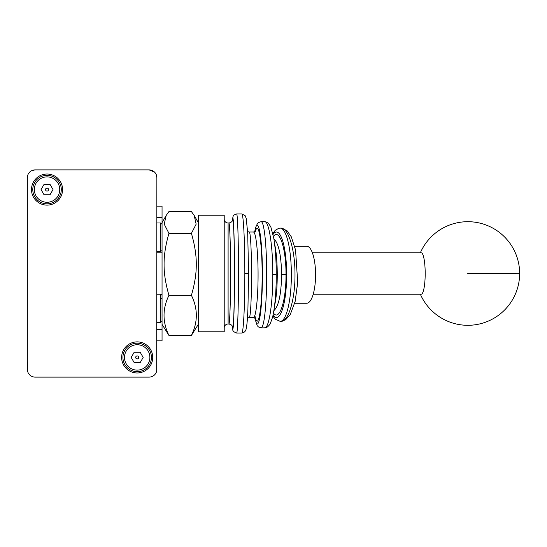 <?xml version="1.0" encoding="UTF-8"?>
<svg xmlns="http://www.w3.org/2000/svg" width="547" height="547" viewBox="0 0 547 547"><rect width="100%" height="100%" fill="white"/><g stroke="black" fill="none" stroke-linecap="round" stroke-linejoin="round"><path stroke-width="0.82" d="M156.421 371.933L156.681 371.037M156.688 370.996L156.866 183.354M27.35 361.054L27.528 370.996M27.535 371.037L27.794 371.933M142.876 169.885L149.099 169.885L154.589 172.161A7.774 7.774 0 0 1 156.866 177.659L156.866 200.968M156.292 174.719L156.866 177.659L156.866 200.455M33.046 376.835L34.297 377.068M27.35 183.354L27.35 177.659L27.924 174.719M41.34 377.115L35.124 377.115L41.34 377.115M31.849 170.609L35.124 169.885L69.387 169.885M142.876 377.115L108.094 377.115M49.627 377.115L35.124 377.115A7.774 7.774 0 0 1 27.35 369.341L27.35 200.455M127.335 169.885L149.099 169.885A7.774 7.774 0 0 1 154.589 172.161M149.926 377.068L151.17 376.835M156.866 350.176L156.866 369.341A7.774 7.774 0 0 1 149.099 377.115L35.124 377.115M61.558 169.885L56.881 169.885M115.923 377.115L123.424 377.115M27.35 222.212L27.35 350.176M27.35 369.341L27.35 177.659A7.774 7.774 0 0 1 35.124 169.885L149.099 169.885M62.577 189.57A15.542 15.542 0 0 1 47.035 205.118A15.542 15.542 0 0 1 31.494 189.57A15.542 15.542 0 0 1 47.035 174.028A15.542 15.542 0 0 1 62.577 189.57M152.722 357.43A15.542 15.542 0 0 1 137.181 372.972A15.542 15.542 0 0 1 121.639 357.43A15.542 15.542 0 0 1 137.181 341.882A15.542 15.542 0 0 1 152.722 357.43M151.43 357.43A14.249 14.249 0 0 0 137.181 343.181A14.249 14.249 0 0 0 122.931 357.43A14.249 14.249 0 0 0 137.181 371.673A14.249 14.249 0 0 0 151.43 357.43M137.181 355.933A1.497 1.497 0 0 0 135.683 357.43A1.497 1.497 0 0 0 137.181 358.921A1.497 1.497 0 0 0 138.678 357.43A1.497 1.497 0 0 0 137.181 355.933M61.285 189.57A14.249 14.249 0 0 0 47.035 175.327A14.249 14.249 0 0 0 32.793 189.57A14.249 14.249 0 0 0 47.035 203.819A14.249 14.249 0 0 0 61.285 189.57M47.035 188.079A1.497 1.497 0 0 0 45.538 189.57A1.497 1.497 0 0 0 47.035 191.067A1.497 1.497 0 0 0 48.533 189.57A1.497 1.497 0 0 0 47.035 188.079M156.866 294.224L162.049 294.224L162.049 340.849L156.866 340.849M162.049 329.697L156.866 329.697M156.866 206.151L162.049 206.151L162.049 230.8M156.866 217.303L162.049 217.303M162.049 324.371L168.948 335.434C162.404 322.06 162.404 308.686 168.948 295.318C165.618 283.859 163.997 273.534 164.086 264.351C163.997 255.162 165.618 244.844 168.948 233.384L164.216 224.154L166.172 215.477L168.948 211.566L191.409 211.566L194.185 215.477L196.147 224.154L191.409 233.384C194.746 244.844 196.366 255.162 196.27 264.351C196.366 273.534 194.746 283.859 191.409 295.318C197.959 308.686 197.959 322.06 191.409 335.434L198.315 324.371M162.049 302.341L162.049 295.578M156.866 222.991L160.497 222.991L161.837 223.764L162.049 224.537L162.049 252.776L156.866 252.776L162.049 252.776L162.049 243.039M162.049 249.883L162.049 228.379L162.049 249.883M168.948 233.384L191.409 233.384M191.409 295.318L168.948 295.318M191.409 335.434L168.948 335.434M162.049 294.224L162.049 252.776M44.04 194.753L41.052 189.57L44.04 184.394L50.03 184.394L53.018 189.57L50.03 194.753L44.04 194.753M134.186 362.606L131.198 357.43L134.186 352.247L140.176 352.247L143.164 357.43L140.176 362.606L134.186 362.606M313.199 294.224L421.231 294.224A20.724 3.952 -90 0 0 423.255 291.312A20.724 3.952 -90 0 0 425.19 273.746A20.724 3.952 -90 0 0 421.231 252.776L312.378 252.776M198.315 215.217L224.215 215.217L224.215 331.783L198.315 331.783L198.315 215.217M232.133 325.889L232.885 330.477L233.562 331.626L236.632 333.075L241.795 333.075C243.347 333.643 244.748 307.893 244.824 277.548L244.83 273.5L248.591 273.5M241.795 332.973C244.256 332.747 245.74 331.236 246.266 328.453C246.977 325.068 247.531 318.566 247.928 308.946L248.598 273.5L247.695 233.138L246.239 218.417L245.131 215.655L241.801 213.925L236.632 213.925L233.849 215.067L233.207 215.88L232.126 221.227M254.69 317.759L257.145 325.574L258.423 326.935L261.145 327.851L264.68 327.851C269.015 328.446 272.885 303.134 272.796 274.751L276.276 274.751C276.242 260.714 275.435 248.68 273.856 238.656L270.84 226.923L268.256 223.053L264.693 221.651L261.145 221.651L258.423 222.567L257.48 223.477L255.661 227.374L254.676 231.819M280.912 228.126C288.454 227.771 295.148 249.938 294.99 274.751C295.148 299.674 288.392 321.896 280.816 321.376L280.208 321.376A46.625 11.159 -90 0 0 291.366 274.751A46.625 11.159 -90 0 0 280.208 228.126L278.826 228.277L275.162 230.355L272.85 233.453M224.215 327.899A3.884 3.884 0 0 1 228.099 324.009L228.099 222.991A3.884 3.884 0 0 1 224.215 219.101M228.099 222.991L228.858 222.991C229.774 222.513 230.588 246.56 230.567 273.5C230.588 300.501 229.774 324.576 228.858 324.009L228.099 324.009M253.425 232.01C255.914 231.696 258.122 252.01 258.068 274.751C258.122 297.595 255.893 317.971 253.391 317.492L249.288 317.492A42.741 2.236 -90 0 0 251.524 274.751A42.741 2.236 -90 0 0 249.288 232.01L253.391 232.01M294.703 303.243L306.771 303.243A28.492 8.807 -90 0 0 315.578 274.751A28.492 8.807 -90 0 0 306.771 246.259L294.669 246.259M273.89 238.868C278.662 243.21 281.24 255.169 281.616 274.751C281.24 294.354 278.655 306.313 273.876 310.641M264.68 221.651C269.015 221.056 272.885 246.369 272.796 274.751M241.795 213.925C243.347 213.357 244.748 239.107 244.824 269.452L244.83 273.5M149.871 357.43A12.69 12.69 0 0 0 137.181 344.733A12.69 12.69 0 0 0 124.49 357.43A12.69 12.69 0 0 0 137.181 370.121A12.69 12.69 0 0 0 149.871 357.43M59.732 189.57A12.69 12.69 0 0 0 47.035 176.879A12.69 12.69 0 0 0 34.345 189.57A12.69 12.69 0 0 0 47.035 202.267A12.69 12.69 0 0 0 59.732 189.57M162.049 298.211L162.049 299.284A1.552 1.087 180 0 0 160.497 298.204L160.497 322.388L162.049 320.836M160.497 294.224L160.497 298.204M160.497 222.991L160.497 251.483L161.837 250.711L162.049 249.924M420.363 294.224A51.808 51.808 0 0 0 519.65 273.281L467.699 273.609M232.147 221.193A55.691 1.75 90 0 1 232.748 217.809A55.691 1.75 90 0 1 234.492 273.5A55.691 1.75 90 0 1 232.748 329.191A55.691 1.75 90 0 1 232.154 325.923M236.632 333.075A59.575 1.873 -90 0 0 238.499 273.5A59.575 1.873 -90 0 0 236.632 213.925M257.281 225.535A49.216 5.142 90 0 1 262.423 274.751A49.216 5.142 90 0 1 257.281 323.968M261.145 327.851A53.1 5.552 -90 0 0 266.69 274.751A53.1 5.552 -90 0 0 261.145 221.651M273.062 234.403A42.741 10.229 90 0 1 276.433 232.01A42.741 10.229 90 0 1 286.662 274.751A42.741 10.229 90 0 1 276.433 317.492A42.741 10.229 90 0 1 273.062 315.106M281.616 274.751L285.999 274.751C286.197 248.659 279.387 227.846 273.473 236.441M273.466 313.055C279.387 321.663 286.197 300.843 285.999 274.751M274.601 305.438A36.266 5.675 -90 0 0 277.247 274.751A36.266 5.675 -90 0 0 274.635 244.222M254.854 315.345C257.828 332.036 261.945 310.887 262.122 278.006C262.423 245.206 258.656 218.786 255.47 231.354M232.331 326.285C233.371 334.976 234.472 307.4 234.451 273.213C234.458 239.018 233.35 211.819 232.311 220.851M161.447 294.224L162.049 295.448M156.866 322.388L160.497 322.388M156.866 251.483L160.497 251.483M162.049 227.135L162.049 228.379M162.049 222.629L166.172 215.477M198.315 222.629L194.185 215.477M162.049 322.457L162.049 309.766M519.65 273.281A51.808 51.808 0 0 0 420.363 252.776M255.893 318.689C255.969 318.327 253.117 317.028 253.384 317.492M253.425 232.072L255.887 230.909M249.288 232.01L247.606 231.613M247.442 317.978L249.288 317.492M232.42 326.552L232.42 326.559C232.215 325.321 231.032 324.474 228.858 324.009M232.413 220.571L232.413 220.564C232.222 221.631 231.039 222.465 228.865 223.08M281.828 228.243L287.011 230.725L291.284 236.796L295.565 250L297.698 282.505L295.168 301.376L290.266 314.546L285.52 319.872L280.987 321.376M272.857 316.057L275.155 319.14L280.208 321.376M280.208 228.126L280.816 228.126M264.652 327.762C265.61 327.537 266.943 328.439 270.191 323.879L272.584 317.233C274.956 306.785 276.187 292.624 276.276 274.751"/></g></svg>
